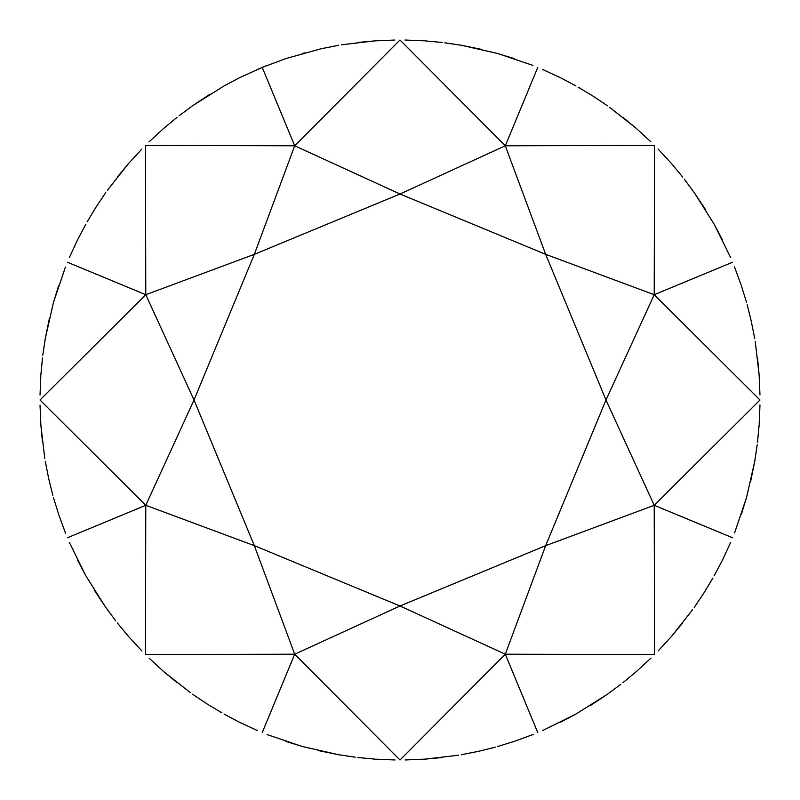 <?xml version="1.0" encoding="UTF-8"?>
<svg xmlns="http://www.w3.org/2000/svg" width="800" height="800" viewBox="0 0 800 800"><rect width="100%" height="100%" fill="white"/><g stroke="black" fill="none" stroke-linecap="round" stroke-linejoin="round"><path stroke-width="1.2" d="M266.88 65.52L257.44 69.43M239.35 77.83L223.99 85.96L239.35 77.83L262.23 67.4L285.79 58.6L320.89 48.8L338.69 45.26L320.89 48.8M210.09 94.16L192.49 105.82L224.12 85.89M179.1 115.74L192.52 105.81M149.01 141.92L163.19 128.85M341.59 44.77L374.87 40.88L394.79 40.04M374.87 40.88L357.71 42.49M304.69 52.84L302.26 53.52M285.79 58.6L284.98 58.87M163.84 128.29L177.11 117.3M107.51 190.12L128.29 163.84L141.78 149.15M128.29 163.84L117.3 177.11M105.82 192.49L95.71 207.63L105.82 192.49M87.13 221.92L95.73 207.6M69.35 257.61L77.45 240.11M77.83 239.35L85.89 224.12M49.46 318.02L45.25 338.72L53.52 302.26L65.44 267.06M58.6 285.79L53.52 302.26M42.8 355.2L45.26 338.69M40.03 394.99L40.82 375.72M40.88 374.87L42.49 357.71M44.77 458.41L40.88 425.13L40.04 405.21M40.88 425.13L42.49 442.29M45.25 461.28L48.81 479.14L45.25 461.28M52.84 495.31L48.8 479.11M65.52 533.12L58.87 515.02M58.6 514.21L53.52 497.74M94.16 589.91L105.82 607.51L85.89 575.88L69.43 542.56M77.83 560.65L85.89 575.88M115.74 620.9L105.81 607.48M141.92 650.99L128.85 636.81M128.29 636.16L117.3 622.89M190.12 692.49L163.84 671.71L149.15 658.22M163.84 671.71L177.11 682.7M192.49 694.18L207.63 704.29L192.49 694.18M221.92 712.87L207.6 704.27M257.61 730.65L240.11 722.55M239.35 722.17L224.12 714.11M318.02 750.54L338.72 754.75L302.26 746.48L267.06 734.56M285.79 741.4L302.26 746.48M355.2 757.2L338.69 754.74M394.99 759.97L375.72 759.18M374.87 759.12L357.71 757.51M458.41 755.23L425.13 759.12L405.21 759.96M425.13 759.12L442.29 757.51M461.28 754.75L479.14 751.19L461.28 754.75M495.31 747.16L479.11 751.2M533.12 734.48L515.02 741.13M514.21 741.4L497.74 746.48M589.91 705.84L607.51 694.18L575.88 714.11L542.56 730.57M560.65 722.17L575.88 714.11M620.9 684.26L607.48 694.19M650.99 658.08L636.81 671.15M636.16 671.71L622.89 682.7M692.49 609.88L671.71 636.16L658.22 650.85M671.71 636.16L682.7 622.89M694.18 607.51L704.29 592.37L694.18 607.51M712.87 578.08L704.27 592.4M730.65 542.39L722.55 559.89M722.17 560.65L714.11 575.88M750.54 481.98L754.75 461.28L746.48 497.74L734.56 532.94M741.4 514.21L746.48 497.74M757.2 444.8L754.74 461.31M759.97 405.01L759.18 424.28M759.12 425.13L757.51 442.29M755.23 341.59L759.12 374.87L759.96 394.79M759.12 374.87L757.51 357.71M754.75 338.72L751.19 320.86L754.75 338.72M747.16 304.69L751.2 320.89M734.48 266.88L741.13 284.98M741.4 285.79L746.48 302.26M705.84 210.09L694.18 192.49L714.11 224.12L730.57 257.44M722.17 239.35L714.11 224.12M684.26 179.1L694.19 192.52M658.08 149.01L671.15 163.19M671.71 163.84L682.7 177.11M609.88 107.51L636.16 128.29L650.85 141.78M636.16 128.29L622.89 117.3M607.51 105.82L592.37 95.71L607.51 105.82M578.08 87.13L592.4 95.73M542.39 69.35L559.89 77.45M560.65 77.83L575.88 85.89M481.98 49.46L461.28 45.25L497.74 53.52L532.94 65.44M514.21 58.6L497.74 53.52M444.8 42.8L461.31 45.26M405.01 40.03L424.28 40.82M425.13 40.88L442.29 42.49M537.77 67.4L505.3 145.79L400 40L294.7 145.79L145.44 145.44L145.79 294.7L40 400L145.79 505.3L145.44 654.56L294.7 654.21L400 760L505.3 654.21L654.56 654.56L654.21 505.3L760 400L654.21 294.7L654.56 145.44L505.3 145.79L545.66 254.34L654.21 294.7L732.6 262.23M654.21 294.7L605.99 400L654.21 505.3L732.6 537.77M654.21 505.3L545.66 545.66L505.3 654.21L537.77 732.6M505.3 654.21L400 605.99L294.7 654.21L254.34 545.66L145.79 505.3L194.01 400L145.79 294.7L254.34 254.34L294.7 145.79L262.23 67.4M262.23 732.6L294.7 654.21M67.4 537.77L145.79 505.3M67.4 262.23L145.79 294.7M294.7 145.79L400 194.01L505.3 145.79M545.66 254.34L400 194.01L254.34 254.34L194.01 400L254.34 545.66L400 605.99L545.66 545.66L605.99 400L545.66 254.34"/></g></svg>
